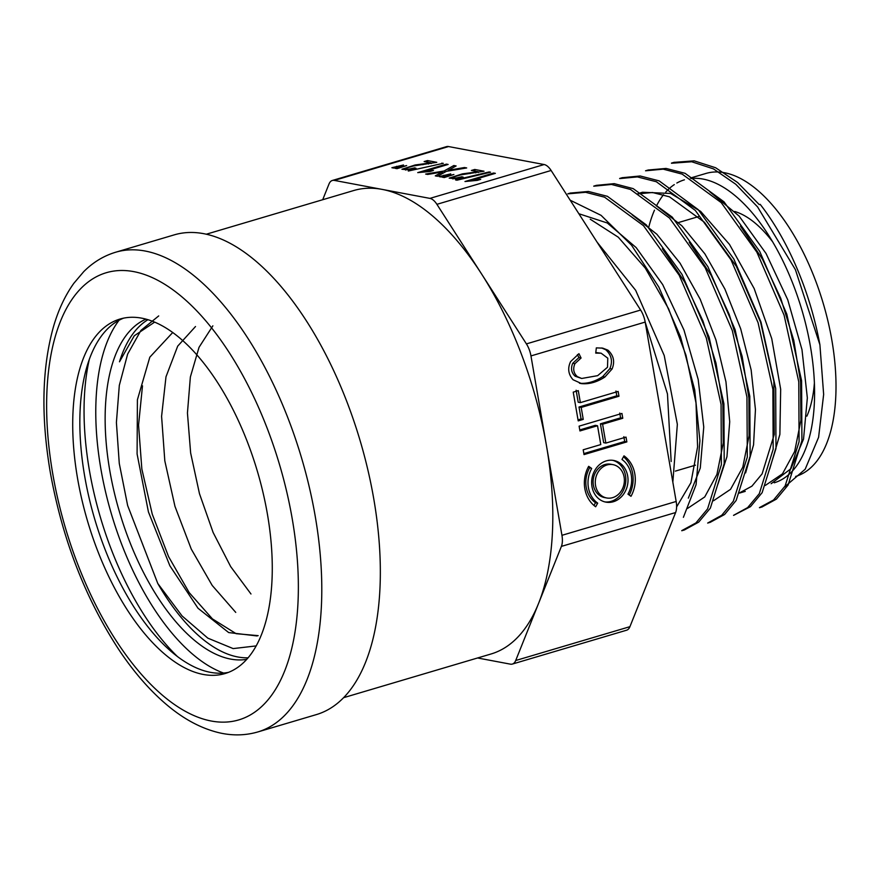 <?xml version="1.0" encoding="UTF-8"?>
<svg xmlns="http://www.w3.org/2000/svg" width="880" height="880" viewBox="0 0 880 880"><rect width="100%" height="100%" fill="white"/><g stroke="black" fill="none" stroke-linecap="round" stroke-linejoin="round"><path stroke-width="1.32" d="M477.598 657.976L510.378 664.147A16.962 8.118 -106.5 0 0 512.369 664.059A16.962 8.118 -106.5 0 0 515.702 660.517L561.396 546.392A16.962 8.118 -106.5 0 0 561.946 535.315L530.959 355.927A16.962 8.118 -106.5 0 0 526.416 343.893L436.909 204.325A16.962 8.118 -106.5 0 0 429.924 198.385L334.323 180.4A16.962 8.118 -106.5 0 0 332.332 180.477A16.962 8.118 -106.5 0 0 328.999 184.019L322.707 199.716M627.682 476.014A21.197 18.073 -79.3 0 1 605.913 502.139A21.197 18.073 -79.3 0 1 592.064 477.961A21.197 18.073 -79.3 0 1 613.756 460.471A21.197 18.073 -79.3 0 1 627.682 476.014M624.008 455.851A29.678 25.311 -79.3 0 1 630.993 496.298L627.968 494.153A25.443 21.692 100.7 0 0 621.984 459.481L624.008 455.851M626.857 441.903L626.021 437.096L605.847 443.08L602.591 424.237L622.776 418.264L621.94 413.457L579.106 426.151L579.942 430.947L597.531 425.744L600.776 444.576L583.198 449.79L584.023 454.597L626.857 441.903L624.679 441.496L583.847 453.596M618.97 396.242L618.145 391.446L580.36 402.633L578.292 390.643L573.232 392.139L578.204 420.882L583.253 419.386L581.185 407.429L618.97 396.242L616.792 395.824L579.007 407.022L581.075 418.968L578.028 419.87M595.727 353.1L601.139 353.21L607.783 358.171L607.508 367.235L597.685 375.65L581.68 378.477L577.379 376.651C573.562 373.263 572.737 368.94 574.904 363.693L581.075 358.017L578.941 353.683L570.625 361.57C567.446 368.214 568.249 374.264 573.034 379.731L581.669 383.647C589.303 384.318 597.036 382.118 604.868 377.025L612.062 369.017C615.065 361.713 613.69 355.432 607.926 350.152L602.712 348.139L596.332 347.875L595.727 353.1M561.946 535.315L676.17 501.468L645.183 322.08L530.959 355.927M591.69 468.457A25.443 21.692 100.7 0 0 597.685 503.129L595.661 506.759A29.678 25.311 -79.3 0 1 588.665 466.323L591.69 468.457L588.225 467.137M526.416 343.893L640.629 310.046L551.122 170.478L436.909 204.325M640.629 310.046A16.962 8.118 73.5 0 1 645.183 322.08L667.469 393.954L671.154 461.494M676.17 501.468A16.962 8.118 73.5 0 1 675.609 512.545L561.396 546.392M515.702 660.517L629.926 626.67L675.609 512.545M629.926 626.67A16.962 8.118 73.5 0 1 626.593 630.212L512.369 664.059M332.332 180.477L446.545 146.63A16.962 8.118 73.5 0 1 448.547 146.553L334.323 180.4M429.924 198.385L544.137 164.538L448.547 146.553M544.137 164.538A16.962 8.118 73.5 0 1 551.122 170.478M343.618 697.675L491.018 653.994A241.692 115.698 -106.5 0 0 538.549 603.449A241.692 115.698 -106.5 0 0 546.458 445.621A241.692 115.698 -106.5 0 0 481.657 274.109A241.692 115.698 -106.5 0 0 382.129 189.387A241.692 115.698 -106.5 0 0 353.683 190.542L206.283 234.223M493.658 173.019L464.981 181.522L477.312 180.367L480.7 179.366L473.033 179.971L495.374 173.349L493.658 173.019L493.79 173.811M490.545 172.205L489.159 171.941L455.576 179.927L456.951 180.191L490.545 172.205M471.394 170.467L478.269 171.754L462.374 173.866L449.174 178.134L455.774 178.761L463.287 177.199L461.89 176.759L456.918 177.859C453.662 178.211 452.331 177.98 452.936 177.155L460.746 174.878L484.022 171.215L474.76 169.466L471.394 170.467M452.925 178.97L452.936 177.155M453.904 174.482L442.31 177.199L444.268 177.562L453.904 174.482M450.736 173.877L439.131 176.594L441.1 176.968L450.736 173.877M466.686 167.948L464.453 167.53L448.173 170.324L456.126 165.957L453.827 165.528L444.048 170.995L425.656 174.064L427.68 174.438L442.442 171.974L435.281 175.868L437.481 176.286L446.38 171.336L466.686 167.948M446.402 164.131L417.736 172.623L430.067 171.479L433.455 170.467L425.788 171.072L448.129 164.45L446.402 164.131L446.545 164.923M443.3 163.306L408.32 171.039L443.3 163.306M424.138 161.568L431.013 162.866L415.129 164.978L401.929 169.246L408.529 169.873L416.042 168.311L414.634 167.86L409.673 168.971C406.417 169.323 405.086 169.081 405.691 168.256L413.49 165.979L436.777 162.316L427.504 160.578L424.138 161.568M405.68 170.082L405.691 168.256M406.648 165.583L395.065 168.3L397.023 168.674L406.648 165.583M403.491 164.989L391.886 167.706L393.844 168.08L403.491 164.989M158.708 315.92L140.943 330.396L127.633 354.101L119.306 385.418L116.402 422.51L119.273 463.43L127.633 505.494L157.784 583.495L182.072 615.956L207.823 638.143L233.156 648.593L256.19 645.909M212.861 325.842L199.034 347.314L190.366 377.003L187.44 413.017L190.641 452.969L199.463 493.669L213.103 532.444L230.692 566.632L250.976 593.989M195.503 326.524L177.694 346.137L165.99 376.805L161.59 416.328L164.813 460.856L174.977 506.407L191.279 549.109L212.201 585.442L235.741 612.392M172.711 332.519L149.82 357.181L137.412 399.751L137.093 453.97L148.423 511.918L169.862 565.774L198.011 608.245L228.679 632.566L257.136 635.965M154.638 322.135L134.255 335.786L119.493 361.801A177.705 85.063 73.5 0 1 147.917 319.704M258.192 635.646L236.126 633.688L212.421 618.893L189.2 592.625L168.564 556.611L152.262 514.184L141.845 469.04L138.556 425.062L142.494 385.836M248.105 657.8A177.705 85.063 73.5 0 1 157.784 583.495M145.948 319.143A177.705 85.063 -106.5 0 0 119.493 512.017A177.705 85.063 -106.5 0 0 246.763 659.34M772.541 241.681A118.723 56.837 -106.5 0 0 734.756 211.486M806.883 416.163A118.723 56.837 -106.5 0 0 814.396 382.91M674.289 162.349L694.188 160.853L715.627 167.75L737.627 182.512L759.242 204.6L760.166 204.325A177.705 85.063 73.5 0 1 819.907 344.795L795.388 269.621L757.592 206.932L735.779 184.261L713.46 168.872L691.702 161.755L671.484 163.251M784.476 487.036L805.167 469.249L818.598 437.294L823.647 394.427L819.907 344.795M774.202 482.79A157.993 75.636 -106.5 0 0 803.77 316.624A157.993 75.636 -106.5 0 0 691.097 178.508M684.431 179.817A157.993 75.636 -106.5 0 0 676.841 183.04M674.3 184.602A157.993 75.636 -106.5 0 0 665.753 192.082M663.553 194.689A157.993 75.636 -106.5 0 0 656.381 206.118M654.489 210.166A157.993 75.636 -106.5 0 0 648.868 226.787M759.451 507.617L773.564 499.994L785.125 485.969L799.084 441.727L798.776 381.865L784.091 315.172L756.855 252.153L721.226 202.631L682.176 174.119L663.212 169.158L645.546 170.797L648.373 169.95M733.557 515.328L747.67 507.584L759.308 493.658L773.168 449.218L772.893 389.29L758.076 322.718L731.016 259.864L695.31 210.43L656.337 181.731L637.395 176.913L619.685 178.585M710.501 522.225L707.674 523.061L721.743 515.273L733.326 501.204L747.307 457.105L746.944 397.1L732.314 330.583L705.21 267.784L669.482 218.042L630.498 189.453L611.49 184.459L593.769 186.197M681.747 530.629L695.904 522.951L707.564 508.926L721.391 464.607L721.072 404.492L706.288 337.953L679.173 275.209L643.478 225.665L604.571 197.186L585.574 192.291L567.864 193.853M570.196 200.211L601.062 215.336L631.532 245.19L658.845 287.089L680.57 336.996L694.694 389.807L699.919 440.704L696.069 484.737L683.386 517.319M570.691 193.05L588.423 191.455L607.398 196.317L646.305 224.884L682.033 274.417L709.093 337.161L723.91 403.766L724.207 463.694L710.358 508.134L698.698 522.126L684.574 529.837M596.585 185.339L614.229 183.645L633.193 188.628L672.243 217.129L707.894 266.684L735.108 329.648L749.804 396.264L750.123 456.236L736.153 500.456L724.592 514.492L710.479 522.17M622.49 177.694L640.145 175.978L659.153 180.873L698.203 209.616L733.843 259.061L760.969 322.025L775.676 388.421L775.984 448.503L762.124 492.679L750.486 506.649L733.579 515.383M648.384 169.994L666.094 168.432L685.091 173.327L723.998 201.817L759.715 251.394L786.797 314.116L801.592 380.699L801.922 440.66L788.084 485.067L776.413 499.103L762.278 506.814M795.619 476.443A157.993 75.636 -106.5 0 0 831.864 340.23A157.993 75.636 -106.5 0 0 705.837 173.481L690.316 178.079M709.72 191.686L739.112 216.073L766.051 253.506L787.754 299.805L801.977 349.635L807.345 397.903L803.528 439.153L790.9 468.732L771.144 483.703M765.336 485.419L782.485 473.825L794.662 451.506L800.932 420.123L800.591 382.008L793.782 340.362L780.78 298.419L762.509 259.27L740.454 226.105M642.51 192.258L670.571 193.446L700.634 211.365L729.487 244.42L754.149 288.519L771.749 338.679L780.67 389.246L779.878 434.456L769.725 468.886M739.387 492.954L751.894 486.178L762.113 473.858L774.246 434.467L773.861 381.282L760.584 322.179L736.307 266.288L704.462 222.299L669.449 196.812L652.509 192.5L636.713 193.985M657.646 206.833L681.901 225.819L704.858 253.836L724.889 289.036L740.685 328.79L751.146 369.941L755.447 409.552L753.555 444.84L745.613 472.901M713.526 500.753L730.554 489.324L742.797 467.159L749.089 435.71L748.88 397.881L742.159 356.4L729.223 314.446L711.172 275.352L689.227 242.242M632.203 214.852L656.832 234.223L680.031 263.142L700.183 299.2L715.935 339.911L725.956 381.821L729.718 421.729L726.946 456.731L717.97 484.022M687.621 508.376L704.748 496.936L716.925 474.43L723.239 443.003L722.898 404.921L715.968 363.077L702.955 320.991L684.607 281.919L662.387 248.721M578.875 213.741L607.277 222.981L636.174 247.599L662.695 284.592L683.991 330.088L698.181 379.423L703.758 427.031L700.282 468.061L688.325 498.135M676.61 506.924L690.921 482.724L697.598 446.864L696.003 402.897L685.982 355.212L668.602 308.814L645.271 268.07L618.288 237.204L590.227 219.208M597.113 242.176L635.668 290.323L664.224 355.531L677.347 424.358L672.837 482.185M396.561 166.32L396.715 167.222M399.74 166.914L399.894 167.827M427.504 160.578L427.801 162.261M431.013 162.866L431.145 163.592M414.634 167.86L414.777 168.641M441.914 163.053L442.013 163.614M425.788 171.072L425.909 171.798M464.453 167.53L464.585 168.3M450.978 169.818L451.099 170.544M448.173 170.324L448.294 171.017M453.827 165.528L454.091 167.079M444.048 170.995L444.301 172.491M442.442 171.974L442.684 173.393M443.806 175.208L443.96 176.121M446.985 175.813L447.139 176.715M474.76 169.466L475.046 171.149M478.269 171.754L478.39 172.491M461.89 176.759L462.022 177.529M489.159 171.941L489.258 172.502M473.033 179.971L473.165 180.686M601.139 353.21L595.793 352.55M581.075 358.017L578.897 357.599L572.726 363.286C570.559 368.533 571.384 372.856 575.201 376.233L581.68 378.477M577.423 354.607L578.897 357.599M581.669 383.647L579.48 383.229C587.125 383.911 594.858 381.711 602.69 376.618L609.884 368.61C612.887 361.306 611.512 355.014 605.748 349.745L601.601 347.963M581.185 407.429L579.007 407.022M615.967 391.028L616.792 395.824M580.36 402.633L578.182 402.226L576.114 390.236M583.253 419.386L581.075 418.968M623.843 436.689L624.679 441.496M605.847 443.08L603.669 442.673L600.413 423.83L602.591 424.237M622.776 418.264L620.598 417.846L600.413 423.83M619.762 413.039L620.598 417.846M597.531 425.744L595.353 425.326L579.766 429.946M629.255 495.066A29.678 25.311 100.7 0 0 623.502 456.742M597.685 503.129L595.507 502.722A25.443 21.692 -79.3 0 1 589.512 468.05M593.978 505.461L595.507 502.722M604.824 501.897A21.197 18.073 100.7 0 0 625.504 475.607A21.197 18.073 100.7 0 0 612.656 460.306M612.964 464.64L610.786 464.233A16.962 14.465 100.7 0 0 593.439 478.225A16.962 14.465 100.7 0 0 604.516 497.563L606.694 497.97A16.962 14.465 -79.3 0 1 595.617 478.632A16.962 14.465 -79.3 0 1 612.964 464.64A16.962 14.465 -79.3 0 1 624.107 477.07A16.962 14.465 -79.3 0 1 606.694 497.97M373.769 498.905A250.173 119.757 -106.5 0 0 174.229 234.872L115.698 252.219A250.173 119.757 73.5 0 1 301.587 458.051A250.173 119.757 73.5 0 1 257.851 731.94L316.382 714.593A250.173 119.757 -106.5 0 0 373.769 498.905M267.421 514.173A184.866 88.495 73.5 0 1 225.016 673.563A184.866 88.495 73.5 0 1 87.648 521.455A184.866 88.495 73.5 0 1 119.966 319.055A184.866 88.495 73.5 0 1 267.421 514.173M123.585 318.153A184.866 88.495 -106.5 0 0 84.7 476.333A184.866 88.495 -106.5 0 0 228.536 672.342M177.32 656.436A203.522 97.427 73.5 0 1 89.309 359.403M119.053 320.254A195.052 93.368 -106.5 0 0 111.529 514.371A195.052 93.368 -106.5 0 0 223.597 673.057M428.395 163.295L428.516 164.021M422.807 163.988L422.939 164.736M415.129 164.978L415.261 165.704M409.673 168.971L409.794 169.697M429.836 170.665L429.968 171.479M475.64 172.183L475.761 172.909M470.063 172.876L470.184 173.624M462.374 173.866L462.506 174.603M456.918 177.859L457.05 178.585M477.081 179.553L477.224 180.367M577.379 376.651L575.201 376.233M574.904 363.693L572.726 363.286M604.868 377.025L602.69 376.618M612.062 369.017L609.884 368.61M607.926 350.152L605.748 349.745M52.745 473.77A233.211 111.639 -106.5 0 0 265.98 702.174A233.211 111.639 -106.5 0 0 198.759 312.972A233.211 111.639 -106.5 0 0 52.745 473.77M675.356 471.119L695.409 465.179M678.502 222.541L698.665 216.557M674.267 162.272L671.451 163.108M622.468 177.628L619.652 178.464M596.574 185.306L593.747 186.131M570.669 192.973L567.853 193.809M762.3 506.88L759.473 507.716M684.596 529.903L681.78 530.739M739.431 493.097L745.239 491.381M638.561 193.413L642.51 192.247M115.698 252.219C103.675 255.849 93.038 262.317 83.765 271.612L73.865 283.272C65.131 295.46 58.311 310.002 53.427 326.898C41.899 368.225 40.865 416.735 50.314 472.428C62.447 539.594 85.536 599.038 119.581 650.771C133.606 671.605 148.566 688.952 164.439 702.801C182.622 718.696 201.333 728.794 220.572 733.084C233.387 735.812 245.817 735.427 257.851 731.94"/></g></svg>
